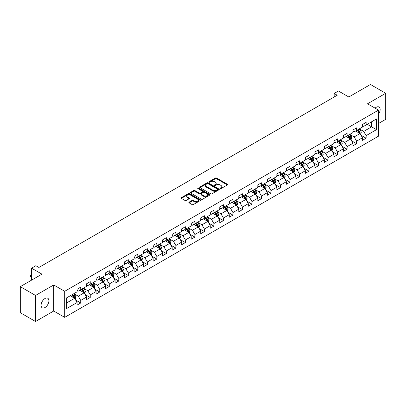 <?xml version="1.0" encoding="UTF-8"?>
<svg xmlns="http://www.w3.org/2000/svg" width="406" height="406" viewBox="0 0 406 406"><rect width="100%" height="100%" fill="white"/><g stroke="black" fill="none" stroke-linecap="round" stroke-linejoin="round"><path stroke-width="0.61" d="M220.153 188.612A0.594 0.34 0 0 0 220.991 188.612L227.35 184.938A0.848 0.487 0 0 0 227.599 184.593A0.848 0.487 0 0 0 227.35 184.248L216.576 178.026A0.848 0.487 0 0 0 215.378 178.026L209.019 181.7A0.594 0.34 0 0 0 209.856 182.182L210.678 181.705A2.71 1.563 0 0 1 214.51 181.705L215.408 182.228A2.71 1.563 0 0 1 216.2 183.329A2.71 1.563 0 0 1 215.408 184.436L214.586 184.913A0.594 0.34 0 0 0 215.424 185.395L216.246 184.923A2.71 1.563 0 0 1 220.077 184.923L220.976 185.44A2.71 1.563 0 0 1 221.767 186.547A2.71 1.563 0 0 1 220.976 187.653L220.153 188.125A0.594 0.34 0 0 0 220.153 188.612L220.153 188.125M44.995 307.53A5.522 3.187 120 0 0 48.603 302.668A5.522 3.187 120 0 0 47.756 298.243A5.522 3.187 120 0 0 44.995 298.517A5.522 3.187 120 0 0 41.392 303.378A5.522 3.187 120 0 0 42.239 307.804A5.522 3.187 120 0 0 44.995 307.53M378.504 114.152A5.522 3.187 120 0 0 379.006 106.996A5.522 3.187 120 0 0 376.25 107.27A5.522 3.187 120 0 0 375.083 108.148M189.1 202.147A0.848 0.487 0 0 0 188.856 202.492A0.848 0.487 0 0 0 189.1 202.838L192.124 204.583A0.848 0.487 0 0 0 193.322 204.583L200.386 200.508A0.848 0.487 0 0 0 200.635 200.163A0.848 0.487 0 0 0 200.386 199.818L189.612 193.596A0.848 0.487 0 0 0 188.414 193.596L181.35 197.671A0.848 0.487 0 0 0 181.101 198.016A0.848 0.487 0 0 0 181.35 198.367L185.004 200.473A0.848 0.487 0 0 0 186.197 200.473L189.221 198.727A0.848 0.487 0 0 0 189.47 198.382A0.848 0.487 0 0 0 189.221 198.037L187.41 196.991A2.263 1.309 0 0 1 186.75 196.068A2.263 1.309 0 0 1 188.145 194.86A2.263 1.309 0 0 1 190.612 195.144L197.707 199.239A2.263 1.309 0 0 1 198.372 200.163A2.263 1.309 0 0 1 196.971 201.371A2.263 1.309 0 0 1 194.504 201.087L193.322 200.402A0.848 0.487 0 0 0 192.124 200.402L189.1 202.147L189.1 202.838M378.504 123.5L385.7 119.349L385.7 93.294L370.455 84.494L348.805 96.988L338.442 91.005L334.168 93.471L337.219 95.232L38.9 267.463L35.85 265.702L31.582 268.168L31.582 280.14M35.545 295.456L35.545 321.506L53.719 311.016L53.719 284.961L35.545 295.456L20.3 286.651L41.95 274.151L31.582 268.168M53.719 284.961L64.696 291.3L378.504 110.122L378.504 136.177L64.696 317.355L64.696 291.3M385.7 93.294L367.526 103.784L378.504 110.122M210.739 193.84A0.848 0.487 0 0 0 211.937 193.84L219.001 189.759A0.848 0.487 0 0 0 219.25 189.414A0.848 0.487 0 0 0 219.001 189.069L208.227 182.847A0.848 0.487 0 0 0 207.03 182.847L199.965 186.927A0.848 0.487 0 0 0 199.716 187.273A0.848 0.487 0 0 0 199.965 187.618L210.739 193.84M198.138 188.739A0.594 0.34 0 0 1 198.737 188.82L198.737 188.12L209.694 194.444A0.848 0.487 0 0 1 209.943 194.789A0.848 0.487 0 0 1 209.694 195.134L202.63 199.209A0.848 0.487 0 0 1 201.432 199.209L190.658 192.992L193.682 191.256L193.682 190.556L190.658 192.302A0.848 0.487 0 0 0 190.409 192.647A0.848 0.487 0 0 0 190.658 192.992L190.658 192.302M193.682 191.256A0.848 0.487 0 0 1 194.88 191.256L194.88 190.556A0.848 0.487 0 0 0 193.682 190.556M194.88 190.556L199.25 193.078A0.848 0.487 0 0 0 200.447 193.078L202.452 191.921A0.848 0.487 0 0 0 202.701 191.576A0.848 0.487 0 0 0 202.452 191.226L197.9 188.602A0.594 0.34 0 0 1 198.737 188.12M35.545 321.506L20.3 312.706L20.3 286.651M75.643 300.049L80.733 302.988L80.733 300.42L86.585 297.04L86.585 299.608L90.244 297.496L90.244 294.929L96.1 291.549L96.1 294.117L99.759 292.005L99.759 289.432L105.611 286.052L105.611 288.625L109.27 286.514L109.27 283.941L115.126 280.561L115.126 283.134L118.785 281.018L118.785 278.45L124.637 275.07L124.637 277.638L128.296 275.527L128.296 272.959L134.153 269.579L134.153 272.147L137.812 270.036L137.812 267.463L143.663 264.083L143.663 266.656L147.322 264.545L147.322 261.971L153.179 258.592L153.179 261.165L156.838 259.048L156.838 256.48L162.689 253.1L162.689 255.668L166.348 253.557L166.348 250.989L172.205 247.609L172.205 250.177L175.864 248.066L175.864 245.493L181.715 242.113L181.715 244.686L185.375 242.575L185.375 240.002L191.231 236.622L191.231 239.195L194.89 237.079L194.89 234.511L200.742 231.131L200.742 233.699L204.401 231.587L204.401 229.02L210.257 225.64L210.257 228.208L213.916 226.096L213.916 223.528L219.768 220.148L219.768 222.716L223.427 220.605L223.427 218.032L229.283 214.652L229.283 217.225L232.942 215.109L232.942 212.541L238.794 209.161L238.794 211.729L242.453 209.618L242.453 207.05L248.31 203.67L248.31 206.238L251.969 204.127L251.969 201.559L257.82 198.179L257.82 200.747L261.479 198.635L261.479 196.062L267.336 192.683L267.336 195.256L270.995 193.144L270.995 190.571L276.846 187.191L276.846 189.764L280.505 187.648L280.505 185.08L286.362 181.7L286.362 184.268L290.021 182.157L290.021 179.589L295.872 176.209L295.872 178.777L299.532 176.666L299.532 174.093L305.388 170.713L305.388 173.286L309.047 171.175L309.047 168.602L314.899 165.222L314.899 167.795L318.558 165.678L318.558 163.11L324.414 159.731L324.414 162.298L328.073 160.187L328.073 157.619L333.925 154.239L333.925 156.807L337.584 154.696L337.584 152.123L343.44 148.748L343.44 151.316L347.1 149.205L347.1 146.632L352.951 143.252L352.951 145.825L356.61 143.709L356.61 141.141L362.467 137.761L362.467 140.329L366.126 138.218L366.126 135.65L376.494 129.661L376.494 118.958L371.612 121.775L371.612 126.845L376.494 129.661M80.733 302.988L77.074 305.099L77.074 302.531L66.706 308.514L66.706 297.811L77.074 291.828L77.074 289.26L80.733 287.143L80.733 289.717L86.585 286.337L86.585 283.764L90.244 281.652L90.244 284.225L96.1 280.845L96.1 278.272L99.759 276.161L99.759 278.729L105.611 275.349L105.611 272.781L109.27 270.67L109.27 273.238L115.126 269.858L115.126 267.29L118.785 265.174L118.785 267.747L124.637 264.367L124.637 261.794L128.296 259.683L128.296 262.256L134.153 258.876L134.153 256.303L137.812 254.192L137.812 256.759L143.663 253.38L143.663 250.812L147.322 248.7L147.322 251.268L153.179 247.888L153.179 245.32L156.838 243.204L156.838 245.777L162.689 242.397L162.689 239.824L166.348 237.713L166.348 240.286L172.205 236.906L172.205 234.333L175.864 232.222L175.864 234.79L181.715 231.41L181.715 228.842L185.375 226.731L185.375 229.299L191.231 225.919L191.231 223.351L194.89 221.24L194.89 223.807L200.742 220.428L200.742 217.86L204.401 215.743L204.401 218.316L210.257 214.936L210.257 212.363L213.916 210.252L213.916 212.825L219.768 209.445L219.768 206.872L223.427 204.761L223.427 207.329L229.283 203.949L229.283 201.381L232.942 199.27L232.942 201.838L238.794 198.458L238.794 195.89L242.453 193.774L242.453 196.347L248.31 192.967L248.31 190.394L251.969 188.282L251.969 190.856L257.82 187.476L257.82 184.903L261.479 182.791L261.479 185.359L267.336 181.979L267.336 179.411L270.995 177.3L270.995 179.868L276.846 176.488L276.846 173.92L280.505 171.804L280.505 174.377L286.362 170.997L286.362 168.424L290.021 166.313L290.021 168.886L295.872 165.506L295.872 162.933L299.532 160.822L299.532 163.39L305.388 160.01L305.388 157.442L309.047 155.331L309.047 157.898L314.899 154.519L314.899 151.951L318.558 149.839L318.558 152.407L324.414 149.027L324.414 146.459L328.073 144.343L328.073 146.916L333.925 143.536L333.925 140.963L337.584 138.852L337.584 141.42L343.44 138.045L343.44 135.472L347.1 133.361L347.1 135.929L352.951 132.549L352.951 129.981L356.61 127.87L356.61 130.438L362.467 127.058L362.467 124.49L366.126 122.373L366.126 124.946L376.494 118.958M79.759 290.28L84.149 292.812L78.292 296.192L73.902 293.66M77.074 290.422L78.292 291.122L80.733 289.717M78.292 296.192L80.733 300.42M84.149 292.812L86.585 297.04M89.269 284.789L93.659 287.321L87.808 290.701L83.418 288.169M86.585 284.926L87.808 285.631L90.244 284.225M87.808 290.701L90.244 294.929M93.659 287.321L96.1 291.549M98.785 279.292L103.175 281.83L97.318 285.21L92.928 282.672M96.1 279.435L97.318 280.14L99.759 278.729M97.318 285.21L99.759 289.432M103.175 281.83L105.611 286.052M108.295 273.801L112.685 276.339L106.834 279.719L102.444 277.181M105.611 273.943L106.834 274.649L109.27 273.238M106.834 279.719L109.27 283.941M112.685 276.339L115.126 280.561M117.811 268.31L122.201 270.843L116.344 274.223L111.954 271.69M115.126 268.452L116.344 269.153L118.785 267.747M116.344 274.223L118.785 278.45M122.201 270.843L124.637 275.07M127.322 262.819L131.711 265.351L125.86 268.731L121.47 266.199M124.637 262.956L125.86 263.661L128.296 262.256M125.86 268.731L128.296 272.959M131.711 265.351L134.153 269.579M136.837 257.323L141.227 259.86L135.371 263.24L130.981 260.703M134.153 257.465L135.371 258.17L137.812 256.759M135.371 263.24L137.812 267.463M141.227 259.86L143.663 264.083M146.348 251.832L150.738 254.369L144.886 257.749L140.496 255.212M143.663 251.974L144.886 252.679L147.322 251.268M144.886 257.749L147.322 261.971M150.738 254.369L153.179 258.592M155.863 246.34L160.253 248.873L154.397 252.253L150.007 249.72M153.179 246.483L154.397 247.183L156.838 245.777M154.397 252.253L156.838 256.48M160.253 248.873L162.689 253.1M165.374 240.849L169.764 243.382L163.912 246.762L159.522 244.229M162.689 240.986L163.912 241.692L166.348 240.286M163.912 246.762L166.348 250.989M169.764 243.382L172.205 247.609M174.89 235.353L179.279 237.891L173.423 241.271L169.033 238.733M172.205 235.495L173.423 236.201L175.864 234.79M173.423 241.271L175.864 245.493M179.279 237.891L181.715 242.113M184.4 229.862L188.79 232.399L182.939 235.779L178.549 233.242M181.715 230.004L182.939 230.709L185.375 229.299M182.939 235.779L185.375 240.002M188.79 232.399L191.231 236.622M193.916 224.371L198.306 226.903L192.449 230.283L188.059 227.751M191.231 224.513L192.449 225.213L194.89 223.807M192.449 230.283L194.89 234.511M198.306 226.903L200.742 231.131M203.426 218.88L207.816 221.412L201.965 224.792L197.575 222.26M200.742 219.022L201.965 219.722L204.401 218.316M201.965 224.792L204.401 229.02M207.816 221.412L210.257 225.64M212.942 213.389L217.332 215.921L211.475 219.301L207.085 216.768M210.257 213.526L211.475 214.231L213.916 212.825M211.475 219.301L213.916 223.528M217.332 215.921L219.768 220.148M222.452 207.892L226.842 210.43L220.991 213.81L216.601 211.272M219.768 208.034L220.991 208.74L223.427 207.329M220.991 213.81L223.427 218.032M226.842 210.43L229.283 214.652M231.968 202.401L236.358 204.939L230.501 208.319L226.112 205.781M229.283 202.543L230.501 203.249L232.942 201.838M230.501 208.319L232.942 212.541M236.358 204.939L238.794 209.161M241.479 196.91L245.869 199.442L240.017 202.822L235.627 200.29M238.794 197.052L240.017 197.752L242.453 196.347M240.017 202.822L242.453 207.05M245.869 199.442L248.31 203.67M250.994 191.419L255.384 193.951L249.528 197.331L245.138 194.799M248.31 191.556L249.528 192.261L251.969 190.856M249.528 197.331L251.969 201.559M255.384 193.951L257.82 198.179M260.505 185.923L264.895 188.46L259.043 191.84L254.653 189.303M257.82 186.065L259.043 186.77L261.479 185.359M259.043 191.84L261.479 196.062M264.895 188.46L267.336 192.683M270.02 180.431L274.41 182.969L268.554 186.349L264.164 183.811M267.336 180.574L268.554 181.279L270.995 179.868M268.554 186.349L270.995 190.571M274.41 182.969L276.846 187.191M279.531 174.94L283.921 177.473L278.069 180.853L273.68 178.32M276.846 175.082L278.069 175.783L280.505 174.377M278.069 180.853L280.505 185.08M283.921 177.473L286.362 181.7M289.047 169.449L293.436 171.982L287.58 175.362L283.19 172.829M286.362 169.586L287.58 170.292L290.021 168.886M287.58 175.362L290.021 179.589M293.436 171.982L295.872 176.209M298.557 163.953L302.947 166.49L297.096 169.87L292.706 167.333M295.872 164.095L297.096 164.8L299.532 163.39M297.096 169.87L299.532 174.093M302.947 166.49L305.388 170.713M308.073 158.462L312.463 160.999L306.606 164.379L302.216 161.842M305.388 158.604L306.606 159.309L309.047 157.898M306.606 164.379L309.047 168.602M312.463 160.999L314.899 165.222M317.583 152.971L321.973 155.503L316.122 158.883L311.732 156.351M314.899 153.113L316.122 153.813L318.558 152.407M316.122 158.883L318.558 163.11M321.973 155.503L324.414 159.731M327.099 147.48L331.489 150.012L325.632 153.392L321.242 150.859M324.414 147.617L325.632 148.322L328.073 146.916M325.632 153.392L328.073 157.619M331.489 150.012L333.925 154.239M336.61 141.988L340.999 144.521L335.148 147.901L330.758 145.363M333.925 142.125L335.148 142.831L337.584 141.42M335.148 147.901L337.584 152.123M340.999 144.521L343.44 148.748M346.125 136.492L350.515 139.03L344.658 142.41L340.269 139.872M343.44 136.634L344.658 137.34L347.1 135.929M344.658 142.41L347.1 146.632M350.515 139.03L352.951 143.252M355.636 131.001L360.026 133.538L354.174 136.918L349.784 134.381M352.951 131.143L354.174 131.849L356.61 130.438M354.174 136.918L356.61 141.141M360.026 133.538L362.467 137.761M367.222 124.312L371.612 126.845L363.685 131.422L359.295 128.89M362.467 125.652L363.685 126.352L366.126 124.946M363.685 131.422L366.126 135.65M53.719 311.016L64.696 317.355M334.168 93.471L334.168 96.988M66.706 302.881L74.633 298.308L70.243 295.771M74.633 298.308L77.074 302.531M361.035 135.279L366.126 138.218M351.52 140.77L356.61 143.709M342.009 146.261L347.1 149.205M332.494 151.758L337.584 154.696M322.983 157.249L328.073 160.187M313.468 162.74L318.558 165.678M303.957 168.231L309.047 171.175M294.441 173.727L299.532 176.666M284.931 179.219L290.021 182.157M275.415 184.71L280.505 187.648M265.905 190.201L270.995 193.144M256.389 195.697L261.479 198.635M246.878 201.188L251.969 204.127M237.363 206.679L242.453 209.618M227.852 212.171L232.942 215.109M218.337 217.662L223.427 220.605M208.826 223.158L213.916 226.096M199.31 228.649L204.401 231.587M189.8 234.14L194.89 237.079M180.284 239.631L185.375 242.575M170.774 245.128L175.864 248.066M161.258 250.619L166.348 253.557M151.748 256.11L156.838 259.048M142.232 261.601L147.322 264.545M132.721 267.097L137.812 270.036M123.206 272.588L128.296 275.527M113.695 278.08L118.785 281.018M104.18 283.571L109.27 286.514M94.669 289.062L99.759 292.005M85.153 294.558L90.244 297.496M220.392 188.694L220.976 188.354A2.71 1.563 0 0 0 221.767 187.247L221.767 186.547M216.2 183.329L216.2 184.035A2.71 1.563 0 0 1 215.408 185.141L214.825 185.481M227.34 184.943L216.576 178.731A0.848 0.487 0 0 0 215.378 178.731L209.257 182.264M218.991 189.764L208.227 183.553A0.848 0.487 0 0 0 207.03 183.553L199.975 187.623M217.504 189.658A0.594 0.34 0 0 0 217.504 189.171L208.045 183.71A0.594 0.34 0 0 0 207.207 183.71L206.339 184.212A2.71 1.563 0 0 0 205.548 185.319A2.71 1.563 0 0 0 206.339 186.425L212.805 190.155A2.71 1.563 0 0 0 216.637 190.155L217.504 189.658L217.504 190.358A0.594 0.34 0 0 0 217.677 190.12L217.677 189.414M205.548 185.319L205.548 186.024A2.71 1.563 0 0 0 206.339 187.13L206.339 186.425M217.504 190.358L216.637 190.861A2.71 1.563 0 0 1 212.805 190.861L206.339 187.13M194.88 191.256L199.25 193.779A0.848 0.487 0 0 0 200.447 193.779L202.452 192.622A0.848 0.487 0 0 0 202.701 192.277L202.701 191.576M198.737 188.82L209.684 195.139M203.782 195.697A2.263 1.309 0 0 0 206.248 195.976A2.263 1.309 0 0 0 207.649 194.768A2.263 1.309 0 0 0 206.984 193.845L204.487 192.403A0.848 0.487 0 0 0 203.289 192.403L201.285 193.56A0.848 0.487 0 0 0 201.036 193.906A0.848 0.487 0 0 0 201.285 194.251L203.782 195.697L203.782 196.397A2.263 1.309 0 0 0 206.248 196.682A2.263 1.309 0 0 0 207.649 195.474L207.649 194.768M201.036 193.906L201.036 194.611A0.848 0.487 0 0 0 201.285 194.956L201.285 194.251M203.782 196.397L201.285 194.956M198.372 200.163L198.372 200.863A2.263 1.309 0 0 1 196.971 202.071A2.263 1.309 0 0 1 194.504 201.792L193.322 201.107A0.848 0.487 0 0 0 192.124 201.107L189.115 202.848M186.75 196.068L186.75 196.768A2.263 1.309 0 0 0 187.41 197.697L187.41 196.991M189.221 198.037L189.221 198.727L187.41 197.697M200.386 199.818L200.386 200.508L189.612 194.301A0.848 0.487 0 0 0 188.414 194.301L181.36 198.372M360.508 134.371L361.233 132.544A2.284 1.319 -120 0 0 360.503 130.595L359.244 128.915M357.052 131.818L356.199 130.676M357.356 130.006L358.615 131.686A2.284 1.319 60 0 1 359.269 133.061L360 132.64A2.284 1.319 -120 0 0 359.346 131.265L358.087 129.585M357.513 129.915L358.909 131.783A1.162 0.67 60 0 1 359.122 132.133L360 132.64M350.997 139.862L351.723 138.035A2.284 1.319 -120 0 0 350.992 136.091L349.733 134.411M347.541 137.309L346.683 136.167M347.84 135.502L349.099 137.182A2.284 1.319 60 0 1 349.754 138.558L350.49 138.131A2.284 1.319 -120 0 0 349.835 136.756L348.576 135.076M348.003 135.411L349.399 137.274A1.162 0.67 60 0 1 349.612 137.624L350.49 138.131M341.482 145.353L342.207 143.526A2.284 1.319 -120 0 0 341.476 141.582L340.218 139.903M338.025 142.805L337.173 141.664M338.33 140.994L339.589 142.673A2.284 1.319 60 0 1 340.243 144.049L340.974 143.628A2.284 1.319 -120 0 0 340.319 142.252L339.061 140.572M338.487 140.902L339.883 142.765A1.162 0.67 60 0 1 340.096 143.12L340.974 143.628M331.971 150.849L332.697 149.022A2.284 1.319 -120 0 0 331.966 147.073L330.707 145.394M328.515 148.297L327.657 147.155M328.814 146.485L330.073 148.165A2.284 1.319 60 0 1 330.728 149.54L331.463 149.119A2.284 1.319 -120 0 0 330.809 147.743L329.55 146.064M328.977 146.393L330.372 148.256A1.162 0.67 60 0 1 330.585 148.611L331.463 149.119M322.455 156.34L323.181 154.513A2.284 1.319 -120 0 0 322.45 152.565L321.192 150.885M318.999 153.788L318.147 152.646M319.304 151.976L320.562 153.656A2.284 1.319 60 0 1 321.217 155.031L321.948 154.61A2.284 1.319 -120 0 0 321.293 153.235L320.035 151.555M319.461 151.885L320.857 153.752A1.162 0.67 60 0 1 321.07 154.102L321.948 154.61M312.945 161.832L313.671 160.005A2.284 1.319 -120 0 0 312.94 158.061L311.681 156.381M309.489 159.279L308.631 158.137M309.788 157.472L311.047 159.152A2.284 1.319 60 0 1 311.701 160.522L312.437 160.101A2.284 1.319 -120 0 0 311.783 158.726L310.524 157.046M309.951 157.376L311.346 159.243A1.162 0.67 60 0 1 311.559 159.594L312.437 160.101M303.429 167.323L304.155 165.496A2.284 1.319 -120 0 0 303.424 163.552L302.165 161.872M299.973 164.775L299.12 163.633M300.278 162.963L301.536 164.643A2.284 1.319 60 0 1 302.191 166.018L302.922 165.592A2.284 1.319 -120 0 0 302.267 164.222L301.008 162.542M300.435 162.872L301.831 164.734A1.162 0.67 60 0 1 302.044 165.09L302.922 165.592M293.919 172.819L294.644 170.992A2.284 1.319 -120 0 0 293.914 169.043L292.655 167.363M290.463 170.266L289.605 169.124M290.762 168.454L292.021 170.134A2.284 1.319 60 0 1 292.675 171.51L293.411 171.088A2.284 1.319 -120 0 0 292.756 169.713L291.498 168.033M290.924 168.363L292.32 170.226A1.162 0.67 60 0 1 292.533 170.581L293.411 171.088M284.403 178.31L285.129 176.483A2.284 1.319 -120 0 0 284.398 174.534L283.139 172.855M280.947 175.757L280.094 174.616M281.251 173.946L282.51 175.625A2.284 1.319 60 0 1 283.165 177.001L283.895 176.58A2.284 1.319 -120 0 0 283.241 175.204L281.982 173.524M281.409 173.854L282.804 175.717A1.162 0.67 60 0 1 283.018 176.072L283.895 176.58M274.892 183.801L275.618 181.974A2.284 1.319 -120 0 0 274.887 180.031L273.629 178.346M271.436 181.249L270.579 180.107M271.736 179.442L272.994 181.122A2.284 1.319 60 0 1 273.649 182.492L274.385 182.071A2.284 1.319 -120 0 0 273.73 180.695L272.472 179.016M271.898 179.345L273.294 181.213A1.162 0.67 60 0 1 273.507 181.563L274.385 182.071M265.377 189.292L266.103 187.465A2.284 1.319 -120 0 0 265.372 185.522L264.113 183.842M261.921 186.74L261.068 185.603M262.225 184.933L263.484 186.613A2.284 1.319 60 0 1 264.139 187.988L264.869 187.562A2.284 1.319 -120 0 0 264.215 186.192L262.956 184.507M262.383 184.842L263.778 186.704A1.162 0.67 60 0 1 263.991 187.059L264.869 187.562M255.866 194.789L256.592 192.957A2.284 1.319 -120 0 0 255.861 191.013L254.603 189.333M252.41 192.236L251.553 191.094M252.71 190.424L253.968 192.104A2.284 1.319 60 0 1 254.623 193.479L255.359 193.058A2.284 1.319 -120 0 0 254.704 191.683L253.445 190.003M252.872 190.333L254.268 192.195A1.162 0.67 60 0 1 254.481 192.551L255.359 193.058M246.351 200.28L247.076 198.453A2.284 1.319 -120 0 0 246.346 196.504L245.087 194.824M242.895 197.727L242.042 196.585M243.199 195.915L244.458 197.595A2.284 1.319 60 0 1 245.112 198.97L245.843 198.549A2.284 1.319 -120 0 0 245.188 197.174L243.93 195.494M243.356 195.824L244.752 197.686A1.162 0.67 60 0 1 244.965 198.042L245.843 198.549M236.84 205.771L237.566 203.944A2.284 1.319 -120 0 0 236.835 201.995L235.576 200.315M233.384 203.218L232.526 202.076M233.683 201.406L234.942 203.091A2.284 1.319 60 0 1 235.597 204.462L236.333 204.04A2.284 1.319 -120 0 0 235.678 202.665L234.419 200.985M233.846 201.315L235.241 203.183A1.162 0.67 60 0 1 235.455 203.533L236.333 204.04M227.324 211.262L228.05 209.435A2.284 1.319 -120 0 0 227.319 207.491L226.061 205.812M223.868 208.709L223.016 207.567M224.173 206.903L225.431 208.582A2.284 1.319 60 0 1 226.086 209.958L226.817 209.532A2.284 1.319 -120 0 0 226.162 208.156L224.904 206.476M224.33 206.811L225.726 208.674A1.162 0.67 60 0 1 225.939 209.029L226.817 209.532M217.814 216.753L218.54 214.926A2.284 1.319 -120 0 0 217.809 212.983L216.55 211.303M214.358 214.206L213.5 213.064M214.657 212.394L215.916 214.074A2.284 1.319 60 0 1 216.571 215.449L217.306 215.028A2.284 1.319 -120 0 0 216.652 213.652L215.393 211.973M214.82 212.302L216.215 214.165A1.162 0.67 60 0 1 216.428 214.52L217.306 215.028M208.298 222.249L209.024 220.422A2.284 1.319 -120 0 0 208.293 218.474L207.035 216.794M204.842 219.697L203.99 218.555M205.147 217.885L206.405 219.565A2.284 1.319 60 0 1 207.06 220.94L207.791 220.519A2.284 1.319 -120 0 0 207.136 219.144L205.878 217.464M205.304 217.794L206.7 219.656A1.162 0.67 60 0 1 206.913 220.011L207.791 220.519M198.788 227.741L199.513 225.914A2.284 1.319 -120 0 0 198.783 223.965L197.524 222.285M195.332 225.188L194.474 224.046M195.631 223.376L196.89 225.056A2.284 1.319 60 0 1 197.544 226.431L198.28 226.01A2.284 1.319 -120 0 0 197.626 224.635L196.367 222.955M195.793 223.285L197.189 225.152A1.162 0.67 60 0 1 197.402 225.503L198.28 226.01M189.272 233.232L189.998 231.405A2.284 1.319 -120 0 0 189.267 229.461L188.008 227.781M185.816 230.679L184.963 229.537M186.121 228.872L187.379 230.552A2.284 1.319 60 0 1 188.034 231.927L188.765 231.501A2.284 1.319 -120 0 0 188.11 230.126L186.851 228.446M186.278 228.776L187.673 230.644A1.162 0.67 60 0 1 187.887 230.994L188.765 231.501M179.762 238.723L180.487 236.896A2.284 1.319 -120 0 0 179.756 234.952L178.498 233.272M176.305 236.175L175.448 235.033M176.605 234.363L177.864 236.043A2.284 1.319 60 0 1 178.518 237.419L179.254 236.992A2.284 1.319 -120 0 0 178.599 235.622L177.341 233.942M176.767 234.272L178.163 236.135A1.162 0.67 60 0 1 178.376 236.49L179.254 236.992M170.246 244.219L170.972 242.392A2.284 1.319 -120 0 0 170.241 240.443L168.982 238.764M166.79 241.666L165.937 240.525M167.094 239.855L168.353 241.534A2.284 1.319 60 0 1 169.008 242.91L169.738 242.489A2.284 1.319 -120 0 0 169.084 241.113L167.825 239.433M167.252 239.763L168.647 241.626A1.162 0.67 60 0 1 168.86 241.981L169.738 242.489M160.735 249.71L161.461 247.883A2.284 1.319 -120 0 0 160.73 245.934L159.472 244.255M157.279 247.158L156.422 246.016M157.579 245.346L158.837 247.026A2.284 1.319 60 0 1 159.492 248.401L160.228 247.98A2.284 1.319 -120 0 0 159.573 246.604L158.315 244.925M157.741 245.254L159.137 247.117A1.162 0.67 60 0 1 159.35 247.472L160.228 247.98M151.22 255.201L151.945 253.374A2.284 1.319 -120 0 0 151.215 251.431L149.956 249.746M147.764 252.649L146.911 251.507M148.068 250.842L149.327 252.522A2.284 1.319 60 0 1 149.981 253.892L150.712 253.471A2.284 1.319 -120 0 0 150.058 252.096L148.799 250.416M148.226 250.746L149.621 252.613A1.162 0.67 60 0 1 149.834 252.963L150.712 253.471M141.709 260.693L142.435 258.866A2.284 1.319 -120 0 0 141.704 256.922L140.446 255.242M138.253 258.14L137.395 257.003M138.553 256.333L139.811 258.013A2.284 1.319 60 0 1 140.466 259.388L141.202 258.962A2.284 1.319 -120 0 0 140.547 257.592L139.288 255.912M138.715 256.242L140.111 258.104A1.162 0.67 60 0 1 140.324 258.46L141.202 258.962M132.194 266.189L132.919 264.357A2.284 1.319 -120 0 0 132.189 262.413L130.93 260.733M128.738 263.636L127.885 262.494M129.042 261.824L130.301 263.504A2.284 1.319 60 0 1 130.955 264.879L131.686 264.458A2.284 1.319 -120 0 0 131.031 263.083L129.773 261.403M129.199 261.733L130.595 263.595A1.162 0.67 60 0 1 130.808 263.951L131.686 264.458M122.683 271.68L123.409 269.853A2.284 1.319 -120 0 0 122.678 267.904L121.419 266.224M119.227 269.127L118.369 267.985M119.526 267.315L120.785 268.995A2.284 1.319 60 0 1 121.44 270.371L122.176 269.949A2.284 1.319 -120 0 0 121.521 268.574L120.262 266.894M119.689 267.224L121.084 269.087A1.162 0.67 60 0 1 121.298 269.442L122.176 269.949M113.167 277.171L113.893 275.344A2.284 1.319 -120 0 0 113.162 273.395L111.904 271.715M109.711 274.618L108.859 273.477M110.016 272.807L111.274 274.492A2.284 1.319 60 0 1 111.929 275.862L112.66 275.441A2.284 1.319 -120 0 0 112.005 274.065L110.747 272.385M110.173 272.715L111.569 274.583A1.162 0.67 60 0 1 111.782 274.933L112.66 275.441M103.657 282.662L104.383 280.835A2.284 1.319 -120 0 0 103.652 278.892L102.393 277.212M100.201 280.11L99.343 278.973M100.5 278.303L101.759 279.983A2.284 1.319 60 0 1 102.413 281.358L103.149 280.932A2.284 1.319 -120 0 0 102.495 279.561L101.236 277.877M100.663 278.212L102.058 280.074A1.162 0.67 60 0 1 102.271 280.429L103.149 280.932M94.141 288.153L94.867 286.326A2.284 1.319 -120 0 0 94.136 284.383L92.878 282.703M90.685 285.606L89.833 284.464M90.99 283.794L92.248 285.474A2.284 1.319 60 0 1 92.903 286.849L93.634 286.428A2.284 1.319 -120 0 0 92.979 285.053L91.72 283.373M91.147 283.703L92.543 285.565A1.162 0.67 60 0 1 92.756 285.92L93.634 286.428M84.631 293.65L85.356 291.823A2.284 1.319 -120 0 0 84.626 289.874L83.367 288.194M81.175 291.097L80.317 289.955M81.474 289.285L82.733 290.965A2.284 1.319 60 0 1 83.387 292.34L84.123 291.919A2.284 1.319 -120 0 0 83.469 290.544L82.21 288.864M81.636 289.194L83.032 291.056A1.162 0.67 60 0 1 83.245 291.412L84.123 291.919M75.115 299.141L75.841 297.314A2.284 1.319 -120 0 0 75.11 295.365L73.851 293.685M71.659 296.588L70.806 295.446M71.963 294.776L73.222 296.456A2.284 1.319 60 0 1 73.877 297.831L74.608 297.41A2.284 1.319 -120 0 0 73.953 296.035L72.694 294.355M72.121 294.685L73.516 296.553A1.162 0.67 60 0 1 73.73 296.903L74.608 297.41M31.582 275.268L30.714 275.765L31.582 276.268M30.714 277.034L30.379 275.572L30.714 275.765L30.714 277.034L31.582 277.531M30.379 275.572L31.582 274.969M220.976 188.354L220.976 187.653M214.586 185.395L214.586 184.913M215.408 185.141L215.408 184.436M209.019 182.182L209.019 181.7M215.378 178.731L215.378 178.026M216.576 178.731L216.576 178.026M227.35 184.938L227.35 184.248M199.965 187.618L199.965 186.927M207.03 183.553L207.03 182.847M208.227 183.553L208.227 182.847M219.001 189.759L219.001 189.069M212.805 190.861L212.805 190.155M216.637 190.861L216.637 190.155M199.25 193.779L199.25 193.078M200.447 193.779L200.447 193.078M202.452 192.622L202.452 191.921M209.694 195.134L209.694 194.444M192.124 201.107L192.124 200.402M193.322 201.107L193.322 200.402M194.504 201.792L194.504 201.087M181.35 198.367L181.35 197.671M188.414 194.301L188.414 193.596M189.612 194.301L189.612 193.596M359.802 133.407L361.218 132.589M359.346 131.265L360.503 130.595M357.722 132.204L358.615 131.686M350.287 138.898L351.708 138.081M349.835 136.756L350.992 136.091M348.206 137.695L349.099 137.182M340.776 144.389L342.192 143.572M340.319 142.252L341.476 141.582M338.695 143.191L339.589 142.673M331.26 149.885L332.681 149.063M330.809 147.743L331.966 147.073M329.18 148.682L330.073 148.165M321.75 155.376L323.166 154.559M321.293 153.235L322.45 152.565M319.669 154.173L320.562 153.656M312.234 160.867L313.655 160.05M311.783 158.726L312.94 158.061M310.154 159.665L311.047 159.152M302.724 166.358L304.14 165.541M302.267 164.222L303.424 163.552M300.643 165.161L301.536 164.643M293.208 171.855L294.629 171.033M292.756 169.713L293.914 169.043M291.127 170.652L292.021 170.134M283.698 177.346L285.113 176.524M283.241 175.204L284.398 174.534M281.617 176.143L282.51 175.625M274.182 182.837L275.603 182.02M273.73 180.695L274.887 180.031M272.101 181.634L272.994 181.122M264.671 188.328L266.087 187.511M264.215 186.192L265.372 185.522M262.591 187.125L263.484 186.613M255.156 193.819L256.577 193.002M254.704 191.683L255.861 191.013M253.075 192.622L253.968 192.104M245.645 199.316L247.061 198.493M245.188 197.174L246.346 196.504M243.564 198.113L244.458 197.595M236.13 204.807L237.551 203.99M235.678 202.665L236.835 201.995M234.049 203.604L234.942 203.091M226.619 210.298L228.035 209.481M226.162 208.156L227.319 207.491M224.538 209.095L225.431 208.582M217.103 215.789L218.524 214.972M216.652 213.652L217.809 212.983M215.023 214.591L215.916 214.074M207.593 221.285L209.009 220.463M207.136 219.144L208.293 218.474M205.512 220.082L206.405 219.565M198.077 226.776L199.498 225.959M197.626 224.635L198.783 223.965M195.996 225.574L196.89 225.056M188.567 232.268L189.983 231.45M188.11 230.126L189.267 229.461M186.486 231.065L187.379 230.552M179.051 237.759L180.472 236.942M178.599 235.622L179.756 234.952M176.97 236.561L177.864 236.043M169.541 243.255L170.956 242.433M169.084 241.113L170.241 240.443M167.46 242.052L168.353 241.534M160.025 248.746L161.446 247.924M159.573 246.604L160.73 245.934M157.944 247.543L158.837 247.026M150.514 254.237L151.93 253.42M150.058 252.096L151.215 251.431M148.434 253.034L149.327 252.522M140.999 259.728L142.42 258.911M140.547 257.592L141.704 256.922M138.918 258.531L139.811 258.013M131.488 265.219L132.904 264.402M131.031 263.083L132.189 262.413M129.407 264.022L130.301 263.504M121.973 270.716L123.394 269.894M121.521 268.574L122.678 267.904M119.892 269.513L120.785 268.995M112.462 276.207L113.878 275.39M112.005 274.065L113.162 273.395M110.381 275.004L111.274 274.492M102.946 281.698L104.367 280.881M102.495 279.561L103.652 278.892M100.866 280.495L101.759 279.983M93.436 287.189L94.852 286.372M92.979 285.053L94.136 284.383M91.355 285.991L92.248 285.474M83.92 292.685L85.341 291.863M83.469 290.544L84.626 289.874M81.839 291.483L82.733 290.965M74.41 298.177L75.826 297.359M73.953 296.035L75.11 295.365M72.329 296.974L73.222 296.456"/></g></svg>

